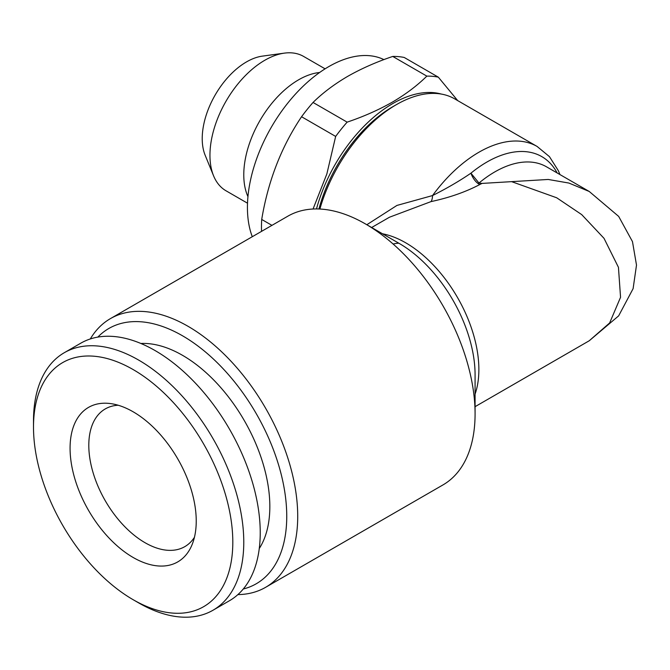 <?xml version="1.0" encoding="UTF-8"?>
<svg xmlns="http://www.w3.org/2000/svg" width="670" height="670" viewBox="0 0 670 670"><rect width="100%" height="100%" fill="white"/><g stroke="black" fill="none" stroke-linecap="round" stroke-linejoin="round"><path stroke-width="1" d="M259.273 548.521A123.473 71.288 -120 0 0 182.525 355.326A123.473 71.288 -120 0 0 140.893 343.484M138.64 602.883L138.64 602.883A148.69 85.844 60 0 1 138.631 602.874L133.154 599.709A140.926 81.363 60 0 1 33.5 427.108A140.926 81.363 60 0 1 133.154 369.572A140.926 81.363 60 0 1 232.808 542.181A140.926 81.363 60 0 1 133.154 599.709L138.64 602.883A148.69 85.844 60 0 0 212.985 610.244L229.441 600.739A148.69 85.844 60 0 0 252.23 481.596A148.69 85.844 60 0 0 155.097 350.569A148.69 85.844 60 0 0 80.752 343.208L64.295 352.705A148.69 85.844 60 0 1 138.64 360.075A148.69 85.844 60 0 1 235.773 491.102A148.69 85.844 60 0 1 212.985 610.244M33.5 427.108L33.5 420.777A148.69 85.844 60 0 1 64.295 352.705M133.154 411.799A89.21 51.506 60 0 1 192.081 544.66A89.21 51.506 60 0 1 133.154 557.482A89.21 51.506 60 0 1 71.121 462.04A89.21 51.506 60 0 1 110.642 403.6A89.21 51.506 60 0 1 133.154 411.799M194.434 537.306A79.512 45.912 60 0 1 184.786 546.653A79.512 45.912 60 0 1 145.03 542.708A79.512 45.912 60 0 1 93.08 472.643A79.512 45.912 60 0 1 105.274 408.926A79.512 45.912 60 0 1 118.188 405.241M398.801 243.193A79.512 45.912 -120 0 0 393.106 244.022M366.825 224.726L396.933 205.43L432.544 195.556A116.362 67.184 -60 0 1 478.941 152.224A116.362 67.184 -60 0 1 537.122 146.462L454.637 98.842A116.362 67.184 120 0 0 396.456 104.604L392.796 106.714A111.195 64.194 120 0 0 318.945 208.99M392.796 106.714L396.456 104.604A116.362 67.184 120 0 0 319.883 209.032M97.837 337.094A147.392 85.098 60 0 1 182.525 335.796A147.392 85.098 60 0 1 281.743 476.579A147.392 85.098 60 0 1 243.269 589.005M90.291 338.961A155.155 89.579 60 0 1 110.433 318.61A155.155 89.579 60 0 1 188.01 326.29A155.155 89.579 60 0 1 289.365 463.012A155.155 89.579 60 0 1 265.58 587.339A155.155 89.579 60 0 1 237.892 594.6M265.58 587.339L442.945 484.938A155.155 89.579 -120 0 0 475.08 413.909A155.155 89.579 -120 0 0 365.376 223.889A155.155 89.579 -120 0 0 365.368 223.889A155.155 89.579 -120 0 0 287.798 216.209L110.433 318.61M479.787 184.543C465.683 191.963 449.428 197.65 431.028 201.603A12.931 4.732 -100 0 0 432.544 195.556C446.781 188.404 459.578 180.942 470.926 173.178A12.931 6.474 -116.1 0 0 479.787 184.543L482.023 183.412L548.219 179.46L568.88 183.052L589.223 191.469L546.494 166.805A103.431 59.722 120 0 0 494.778 171.922A103.431 59.722 120 0 0 478.983 183.036L482.023 183.412M475.08 406.673L589.223 340.77L609.65 322.94L620.554 297.287L618.444 267.322L604.022 238.336L581.702 214.609L556.686 197.776L511.654 181.662M399.261 243.461L365.376 223.889L399.261 243.461A107.225 61.908 -120 0 1 475.08 374.781L475.08 413.909M247.95 196.637A77.578 44.789 -60 0 1 298.627 79.797A77.578 44.789 -60 0 1 319.623 72.494M247.515 203.203L226.016 190.791A77.578 44.789 -60 0 1 213.562 175.791A77.578 44.789 -60 0 1 264.801 60.266A77.578 44.789 -60 0 1 284.373 53.131A77.578 44.789 -60 0 1 303.594 56.422L325.092 68.834M213.562 175.791L205.137 155.189A62.645 36.172 -60 0 1 246.518 61.9A62.645 36.172 -60 0 1 262.322 56.138L284.373 53.131M316.491 208.94A115.073 66.439 -60 0 1 392.796 103.549A115.073 66.439 -60 0 1 441.321 94.068M313.058 209.015L326.851 173.965L335.662 136.429A129.293 74.646 -60 0 1 347.144 122.141C363.534 116.614 378.575 109.955 392.268 102.183C405.601 94.378 417.125 85.693 426.84 76.129L392.746 56.439A129.293 74.646 -60 0 1 404.228 57.469L438.322 77.159L457.694 100.601M261.543 231.368A129.293 74.646 -60 0 1 261.71 219.45L271.945 225.363M335.662 136.429L301.559 116.739C281.383 146.78 268.101 181.017 261.71 219.45M301.559 116.739A129.293 74.646 -60 0 1 313.041 102.46L347.144 122.141M392.746 56.439C376.172 62.05 361.13 68.709 347.613 76.405C334.154 84.311 322.63 92.996 313.041 102.46M252.289 236.703A115.073 66.439 -60 0 1 328.803 66.598A115.073 66.439 -60 0 1 383.918 59.613M426.84 76.129A129.293 74.646 -60 0 1 438.322 77.159M431.028 201.603L389.471 217.222L371.473 227.616M557.147 172.952A109.897 63.449 120 0 0 486.864 162.073A109.897 63.449 120 0 0 470.926 173.178L478.983 183.036M382.503 233.78A103.431 59.722 60 0 1 405.727 242.816A103.431 59.722 60 0 1 475.08 394.136M559.944 174.569L558.353 170.699L549.45 156.646L537.122 146.462M589.231 340.77L618.636 315.872L633.108 288.653L636.5 265.085L632.48 241.627L618.678 216.41L589.231 191.469"/></g></svg>

